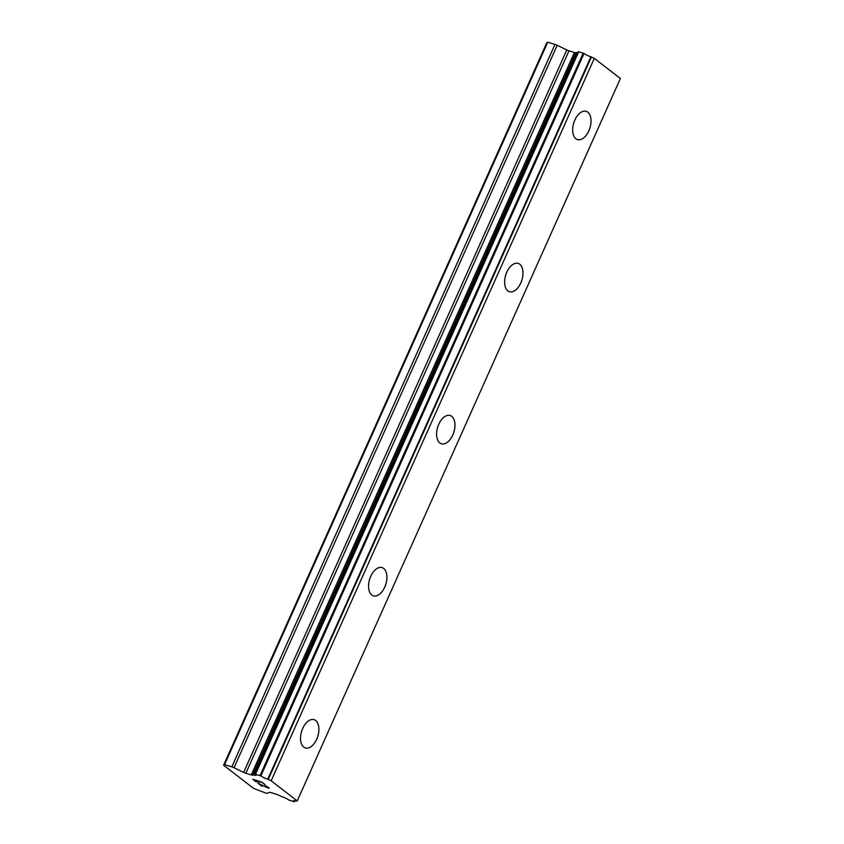 <?xml version="1.0" encoding="UTF-8"?>
<svg xmlns="http://www.w3.org/2000/svg" width="844" height="844" viewBox="0 0 844 844"><rect width="100%" height="100%" fill="white"/><g stroke="black" fill="none" stroke-linecap="round" stroke-linejoin="round"><path stroke-width="1.27" d="M586.2 111.324A14.802 8.472 -72.9 0 1 588.848 130.873A14.802 8.472 -72.9 0 1 577.486 139.608A14.802 8.472 -72.9 0 1 574.848 120.07A14.802 8.472 -72.9 0 1 586.2 111.324A14.802 8.472 -72.9 0 1 588.827 130.862A14.802 8.472 -72.9 0 1 577.496 139.619M518.163 263.412A14.802 8.472 -72.9 0 1 520.811 282.962A14.802 8.472 -72.9 0 1 509.449 291.697A14.802 8.472 -72.9 0 1 506.811 272.158A14.802 8.472 -72.9 0 1 518.163 263.412A14.802 8.472 -72.9 0 1 520.801 282.951A14.802 8.472 -72.9 0 1 509.459 291.707M452.764 435.04A14.802 8.472 -72.9 0 1 441.423 443.786A14.802 8.472 -72.9 0 1 438.785 424.247A14.802 8.472 -72.9 0 1 450.137 415.501A14.802 8.472 -72.9 0 1 452.764 435.04M450.137 415.501A14.802 8.472 -72.9 0 1 452.785 435.05A14.802 8.472 -72.9 0 1 441.423 443.786M382.089 567.59A14.802 8.472 -72.9 0 1 384.727 587.129A14.802 8.472 -72.9 0 1 373.386 595.875M384.748 587.139A14.802 8.472 -72.9 0 1 373.396 595.875A14.802 8.472 -72.9 0 1 370.748 576.336A14.802 8.472 -72.9 0 1 382.1 567.59A14.802 8.472 -72.9 0 1 384.748 587.139M314.073 719.679A14.802 8.472 -72.9 0 1 316.711 739.228A14.802 8.472 -72.9 0 1 305.349 747.963A14.802 8.472 -72.9 0 1 302.711 728.425A14.802 8.472 -72.9 0 1 314.073 719.679A14.802 8.472 -72.9 0 1 316.7 739.217A14.802 8.472 -72.9 0 1 305.359 747.963M258.021 781.09L259.53 782.261L253.854 779.814L256.027 781.766L252.905 779.35L261.83 782.103L264.963 784.509L261.598 782.198L258.021 781.09L261.608 782.177L264.921 784.477M253.854 779.814L259.488 782.23M252.947 779.371L256.587 781.913M264.9 785.5L269.289 788.043M269.12 788.127L268.508 788.064L269.13 788.106M268.508 788.064L267.632 787.79L268.519 788.043M267.632 787.79L266.514 787.325L267.632 787.769M266.514 787.325L264.077 786.197L266.525 787.304M264.077 786.218L259.224 783.949L264.077 786.197M259.224 783.949L262.125 786.186M257.937 783.211L261.577 786.017L257.863 783.179L267.326 787.526L268.571 787.579L265.216 785.764L266.736 786.323L268.666 787.811M243.642 772.376A3.176 0.549 24.1 0 0 245.836 773.252L251.238 774.919A3.176 0.549 24.1 0 0 252.599 775.151L253.611 774.897A5.222 0.897 24.1 0 0 256.112 775.182A5.222 0.897 24.1 0 0 255.331 774.233L260.859 775.931A5.222 0.897 24.1 0 0 267.77 779.202L271.156 780.795L297.246 800.914L296.223 801.146A5.222 0.897 24.1 0 0 293.575 800.808A5.222 0.897 24.1 0 0 294.261 801.694L288.711 799.985A5.222 0.897 24.1 0 0 281.854 796.683L278.393 795.048A3.176 0.549 24.1 0 0 276.241 794.204L270.84 792.537A3.176 0.549 24.1 0 0 269.521 792.337L267.147 793.286A3.176 0.549 24.1 0 1 265.828 793.086L253.664 788.423L223.597 765.234L224.567 764.622L231.826 766.848A3.176 0.549 24.1 0 1 234.02 767.734L243.642 772.376L566.799 49.954L557.177 45.312A3.176 0.549 -155.9 0 0 554.972 44.437L547.724 42.2L546.754 42.812L223.597 765.234M577.897 52.792A5.222 0.897 24.1 0 1 576.769 52.476L575.745 52.729A3.176 0.549 24.1 0 1 574.395 52.497L568.993 50.83A3.176 0.549 24.1 0 1 566.799 49.954M576.463 52.444L253.316 774.855L576.463 52.444M297.246 800.914L620.403 78.503L594.313 58.373L590.916 56.78A5.222 0.897 24.1 0 1 584.016 53.51L578.393 51.695L255.384 774.106M271.156 780.795L594.313 58.373M255.553 774.159L578.699 51.737M252.599 775.151L575.745 52.729M251.238 774.919L574.395 52.497M224.567 764.622L547.724 42.2M294.261 801.694L294.683 800.734M268.244 779.392L591.401 56.97M267.77 779.202L590.916 56.78M260.859 775.931L584.016 53.51M260.058 775.541L583.215 53.119M253.611 774.897L576.769 52.476M245.836 773.252L568.993 50.83M234.02 767.734L557.177 45.312M231.826 766.848L554.972 44.437M294.334 801.8L294.809 800.756M255.236 774.117L578.393 51.695"/></g></svg>
